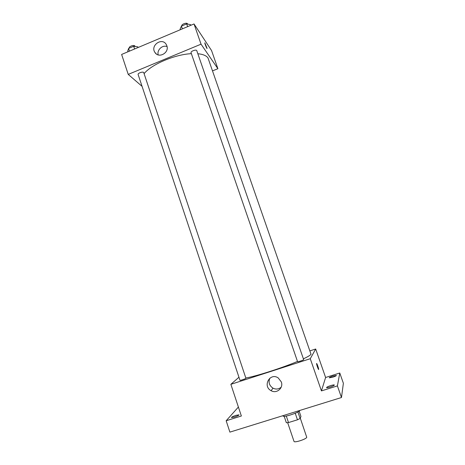 <?xml version="1.0" encoding="UTF-8"?>
<svg xmlns="http://www.w3.org/2000/svg" width="465" height="465" viewBox="0 0 465 465"><rect width="100%" height="100%" fill="white"/><g stroke="black" fill="none" stroke-linecap="round" stroke-linejoin="round"><path stroke-width="0.7" d="M287.666 422.679L294.008 441.378C294.182 443.093 306.476 439.129 306.737 437.274L300.28 418.14M295.24 413.263L297.472 419.802L288.503 422.557L286.347 422.732L284.167 416.291M299.158 411.217L300.954 416.454L300.14 418.483L297.472 419.802M297.92 411.984L300.14 418.483M299.919 410.409C299.693 412.391 283.121 417.837 283.028 415.96L282.935 415.675M286.295 416.047L288.503 422.557M287.55 414.245L291.206 413.112M310.05 350.831L315.677 349.006L325.61 377.487L339.77 373.006L343.379 383.276L341.479 397.523L229.896 432.125L226.164 420.755L238.394 407.049M332.946 376.057L336.404 375.458C336.253 375.854 335.003 376.447 332.661 377.225L329.208 377.824C329.371 377.423 330.615 376.836 332.946 376.057M330.609 385.625C332.812 384.962 334.068 384.764 334.376 385.026C334.213 385.497 332.847 386.159 330.272 387.02C328.063 387.676 326.814 387.874 326.517 387.612C326.686 387.136 328.052 386.473 330.609 385.625M325.61 377.487L321.443 390.902L337.404 385.898L341.479 397.523M339.77 373.006L337.404 385.898M315.677 349.006L310.265 358.713L321.443 390.902M310.265 358.713L230.867 384.323L241.358 415.995L226.164 420.755M281.319 381.939C283.691 388.002 276.629 394.041 271.118 390.687C262.231 386.194 270.014 372.18 278.221 377.929L281.319 381.939M235.958 415.338L239.033 414.856C238.778 415.39 237.26 416.123 234.482 417.059L231.413 417.547C231.68 417.006 233.192 416.274 235.958 415.338M303.401 358.841C307.917 356.713 310.457 355.184 311.015 354.254L207.994 57.939C206.367 55.649 202.978 54.248 197.84 53.737M245.904 378.004C256.413 376.179 282.086 367.96 297.49 361.439M230.867 384.323L238.958 377.237M245.933 378.324L143.691 72.47C142.732 71.377 137.535 73.267 138.117 74.493L239.981 380.318C239.934 380.707 245.479 378.847 245.933 378.324M303.674 359.643C303.959 359.974 297.554 362.13 297.577 361.694L191.051 52.696C190.406 51.295 196.41 49.145 196.771 50.656L303.674 359.643M316.595 363.514C316.764 362.88 318.723 368.35 318.676 369.326C318.728 370.692 316.525 364.723 316.578 363.642L316.595 363.514M316.619 363.491C317.473 364.851 318.159 366.798 318.67 369.326L318.63 369.477M281.215 387.159C278.738 389.269 275.995 389.6 272.99 388.159C269.258 385.607 268.212 382.271 269.857 378.155M144.138 73.598C151.555 64.339 174.98 54.376 191.388 53.673M212.691 70.82L217.893 68.704L201.043 44.175L128.23 74.4L142.069 86.351M128.23 74.4L121.621 54.452L194.021 23.953L211.563 50.557L217.893 68.704M194.021 23.953L201.043 44.175M166.836 45.727C169.603 52.754 158.67 58.863 154.926 52.423C150.026 45.512 162.047 37.026 166.243 44.466L166.836 45.727M204.844 42.832L207.07 48.348C207.117 49.418 204.751 43.727 204.815 42.925L207.035 48.441M158.181 54.893C156.792 49.958 162.419 44.687 167.069 46.593M190.79 25.313L190.557 24.639L186.686 23.913L181.431 26.127L180.129 29.033L180.356 29.708M186.686 23.913L187.628 26.645M181.431 26.127L182.373 28.859M181.832 25.959L181.809 25.877C181.129 24.418 186.639 22.279 187.424 23.698L187.581 24.081M138.07 47.517L137.843 46.855L133.682 46.285L128.578 48.441L127.706 51.127L127.927 51.789M133.682 46.285L134.583 48.988M128.578 48.441L129.473 51.138M129.334 48.122L129.27 47.93C128.648 46.564 133.81 44.675 134.809 45.901L135.071 46.477M272.99 388.159L271.118 390.687M156.304 53.917L154.926 52.423"/></g></svg>
